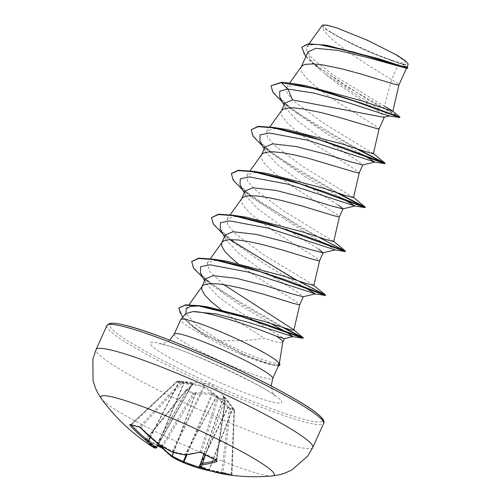 <?xml version="1.0" encoding="UTF-8"?>
<svg xmlns="http://www.w3.org/2000/svg" width="501" height="501" viewBox="0 0 501 501"><rect width="100%" height="100%" fill="white"/><g stroke="black" fill="none" stroke-linecap="round" stroke-linejoin="round"><path stroke-width="0.38" stroke-dasharray="2.5 1.88" d="M139.071 426.827L139.071 426.827A1.021 0.877 98.8 0 0 139.804 426.558A188.733 74.417 141.9 0 1 135.289 425.675A188.733 74.417 141.9 0 1 131.08 424.479L131.293 424.954A189.165 166.952 113.8 0 0 131.431 425.105M216.15 460.338A189.165 90.167 -68.2 0 0 216.426 460.244L216.181 459.755A1.021 0.501 -65.4 0 0 216.213 460.269M232.959 408.039A1.021 0.388 138.7 0 1 233.04 408.083L234.243 409.455A1.021 0.388 138.7 0 1 233.992 410.162L234.499 410.169A1.021 1.021 0 0 0 234.243 409.455A1.021 0.388 138.7 0 0 234.161 409.405A1.021 0.889 -70 0 1 234.374 410.156L230.491 409.229A1.021 0.896 -83.4 0 0 230.241 408.472L234.161 409.405L223.314 395.834L224.091 399.591L224.874 400.712L218.298 397.299L217.396 396.116L205.26 386.453L203.857 385.87L177.598 381.117L193.085 383.303L193.436 383.634L188.445 389.214L186.886 389.809L193.461 393.222L195.139 392.69L211.491 393.016L212.894 393.598L228.531 406.53L230.241 408.472A1.021 0.438 -40.3 0 0 229.157 409.01L227.792 407.238L212.311 394.362L195.465 393.836L194.031 394.45L186.41 390.273L146.68 439.07A188.733 160.345 148.5 0 0 157.978 445.113M232.765 475.418L232.558 475.393A1.021 0.896 97.5 0 1 231.781 474.347L231.399 474.253L231.781 474.347A188.733 89.303 -88.1 0 1 223.058 472.268L230.491 409.229L229.157 409.01L221.73 471.948L223.058 472.268A1.021 0.889 109.1 0 0 223.784 473.301L221.11 472.75A1.021 0.463 -82.6 0 0 221.16 472.762A1.021 0.463 -82.6 0 0 221.73 471.948A189.165 166.952 113.8 0 1 204.502 468.673M188.069 389.427A1.021 0.789 72.3 0 0 187.568 389.383L186.385 389.759A1.021 1.021 0 0 0 185.902 390.091L186.41 390.273A1.021 0.463 -66.1 0 1 186.886 389.809A1.021 0.789 72.3 0 0 185.934 390.241L187.374 389.634L192.472 384.123L178.813 382.088A1.021 0.457 95 0 1 179.339 381.267A1.021 0.457 95 0 1 179.352 381.267M157.627 445.727A189.747 161.209 -31.5 0 1 145.816 439.433A1.021 0.488 -59.4 0 0 145.879 439.49L145.321 439.208L146.192 438.87L185.934 390.241L146.261 438.964L146.68 439.07L146.261 438.964A1.021 0.896 141 0 1 144.914 439.289A190.186 87.243 -57 0 0 153.776 447.518A190.104 16.884 -60.1 0 0 154.045 447.731M150.118 437.123L178.813 382.088L177.06 381.937L176.803 381.386L180.805 382.319A1.021 0.351 42.8 0 1 181.894 383.09L203.725 386.684L216.363 396.541L217.021 397.65A1.021 0.476 17.2 0 1 218.38 397.894L224.886 401.276A1.021 0.401 8.5 0 1 225.293 401.677A1.021 0.401 8.5 0 1 225.118 401.858L224.486 401.019L223.747 397.086A1.021 0.751 -45.5 0 0 223.678 396.178L223.314 395.834A1.021 1.008 140.8 0 1 223.408 395.934L223.408 395.934C223.891 396.41 224.26 397.863 224.511 400.293L224.511 400.293A1.021 0.989 173.9 0 0 224.091 399.591M272.118 475.95A95.121 9.801 24.3 0 1 262.086 474.566A95.121 9.801 24.3 0 1 170.14 438.594A95.121 9.801 24.3 0 1 101.553 398.934M329.42 26.052A44.62 4.597 -155.7 0 0 331.368 32.452A44.62 4.597 -155.7 0 0 395.045 61.203A44.62 4.597 -155.7 0 0 399.341 62.387A44.62 4.597 -155.7 0 0 385.244 49.192A44.62 4.597 -155.7 0 0 329.42 26.052M278.493 365.736A53.45 5.505 24.3 0 1 275.093 365.417A53.45 5.505 24.3 0 1 272.92 364.947A53.45 5.505 24.3 0 1 242.897 354.326L242.49 351.677L219.256 340.379C235.902 341.363 250.926 340.617 264.34 338.15A48.24 4.966 -155.7 0 0 276.602 341.97A48.24 4.966 -155.7 0 0 282.777 342.183A48.24 4.966 -155.7 0 0 282.815 342.051M279.921 364.816A53.45 5.505 24.3 0 1 273.083 364.584A53.45 5.505 24.3 0 1 243.06 353.963L198.834 330.522L186.021 320.383L179.884 313.05L178.951 307.846M279.051 364.503L272.394 364.916L270.033 364.421C262.831 362.711 253.274 359.405 241.357 354.489C229.815 349.679 218.831 344.112 208.41 337.793A54.027 5.567 24.3 0 1 180.723 319.688M279.063 362.993L279.314 363.626L272.513 362.824C265.517 360.776 255.51 357.063 242.49 351.677M205.498 278.888L206.243 283.873L218.135 296.611L239.403 311.885L284.324 338.645M220.44 309.274L236.297 320.508L264.34 338.15M398.946 63.258L390.486 60.208C365.636 51.553 324.397 30.937 322.682 26.234C321.492 36.78 371.604 67.798 391.594 79.54L398.946 63.258A48.24 4.966 -155.7 0 0 402.071 64.084A48.24 4.966 -155.7 0 0 402.209 64.122L406.599 67.942L405.04 68.098M326.539 45.24L313.432 44.395L306.831 46.862L306.875 51.384L311.722 57.891L332.902 74.887L384.386 106.187L391.594 79.54L396.698 82.815L398.953 84.882M308.034 51.803L310 59.131L320.045 69.633L325.788 74.373C343.686 89.216 370.608 105.63 380.146 112.656L384.442 117.021L383.948 117.34M301.427 66.589L300.819 68.149L301.026 70.209L302.109 72.645L306.787 78.519L314.403 85.446L324.253 93.036L335.482 100.826L374.485 125.187L379.113 128.807M284.85 103.137L285.595 108.122L297.525 120.891L318.667 136.416L358.246 161.159L362.661 164.935M281.587 110.527L280.98 112.08L281.186 114.147L282.276 116.583L286.948 122.457L294.563 129.383L304.42 136.973L315.649 144.764L354.652 169.119L359.28 172.745M265.016 147.075L265.755 152.066L277.698 164.842L298.872 180.379L338.407 205.097M261.754 154.465L261.146 156.018L261.347 158.084L264.371 163.301L270.59 169.745L279.921 177.442M280.779 178.093L295.809 188.702L334.812 213.057L339.44 216.676M245.177 191.013L245.916 196.004L257.84 208.76L279.007 224.298L318.567 249.035M241.914 198.396L241.307 199.955L241.507 202.016L244.532 207.239L250.75 213.683L260.082 221.379M260.94 222.031L275.97 232.633L314.972 256.994L319.6 260.633M225.337 234.95L226.083 239.935L238.025 252.717L259.167 268.235L298.728 292.966L303.143 296.742M237.487 263.169L256.13 276.571L295.133 300.932L299.761 304.564M407.332 67.378L403.581 64.491C406.342 64.917 407.852 64.742 408.115 63.965L408.127 63.928M322.682 26.234L322.425 25.1M389.058 115.956L389.603 115.969L384.755 112.318L368.63 102.736L325.788 74.373M399.798 117.51L367.314 99.392L313.313 63.877L305.804 56.738M407.645 68.23L402.209 64.122M399.842 116.984L345.427 85.915L312.298 62.506L303.493 53.244L301.865 46.906M407.376 67.19L403.837 64.679L402.284 64.159M281.474 82.283L294.607 84.694L305.691 85.615M219.256 340.379L196.862 325.813L186.003 313.313M198.91 305.973L203.65 306.368M293.849 330.197L293.292 329.47L293.899 329.99M223.784 284.637L209.662 271.586L207.22 263.075L214.021 260.507L227.46 261.347M313.463 284.956L263.539 254.702L234.762 233.247L227.579 224.83L227.053 219.137L233.861 216.576L247.3 217.409M333.704 241.545L283.409 210.783L254.621 189.328L247.425 180.899L246.893 175.206L253.694 172.638L267.139 173.478M353.543 197.607L303.243 166.846L274.442 145.371L267.258 136.961L266.732 131.268L273.527 128.701L286.979 129.54M373.383 153.669L323.076 122.908L294.287 101.44L287.098 93.023L286.572 87.331L294.607 84.694M185.583 313.732L186.266 319.431L194.401 328.049L208.41 337.793M279.702 97.1L291.187 109.375L328.174 134.844L364.208 155.617M259.869 141.038L271.354 153.312L306.474 177.636L341.907 198.189M240.029 184.975L251.515 197.25L305.56 232.815L333.697 248.684L335.194 249.924M220.19 228.907L231.675 241.181L268.655 266.651L304.689 287.424M200.35 272.845L211.835 285.119L240.179 305.165L271.085 323.602M282.345 102.035L317.409 126.427L355.735 148.377M382.902 162.506L384.993 163.67M262.505 145.966L297.569 170.365L335.895 192.309M242.672 189.904L300.061 227.429L343.229 250.381M222.832 233.842L230.134 239.653M296.223 280.184L325.481 295.477M202.993 277.779L242.127 304.602L282.401 327.259M182.614 317.358L190.236 324.623L203.105 333.81L242.897 354.326L241.357 354.489M271.235 85.421L271.849 90.005L276.815 96.405L297.844 113.257L357.996 149.129M251.396 129.358L252.009 133.942L256.975 140.343L278.005 157.189L338.156 193.067M231.481 173.478L232.301 178.124L237.405 184.556L258.51 201.364L318.317 237.004M211.723 217.227L212.33 221.811L217.296 228.212L238.326 245.064L298.477 280.942M191.883 261.165L192.691 266.119L198.427 273.12L222.137 291.494L284.562 327.955M390.486 60.208A47.983 4.941 -155.7 0 0 408.115 63.965M172.432 457.213A1.021 0.889 -56 0 0 172.513 457.25A190.186 90.656 111.8 0 1 162.794 448.577L160.508 447.067M145.816 439.433L144.914 439.289M223.571 396.924L203.819 454.031L223.571 396.898L223.408 395.934A1.021 1.008 140.8 0 1 223.571 396.924L233.992 410.162L231.399 474.253A1.021 0.514 -82.7 0 0 231.775 475.292M216.407 460.457A1.021 0.833 71.8 0 1 216.426 460.244L216.181 459.755A188.733 145.465 -112.5 0 1 208.829 456.16A188.733 145.465 -112.5 0 1 201.565 452.159L200.231 451.827A1.021 0.808 -105 0 1 199.736 452.315M201.653 452.791A1.021 0.457 -59.8 0 1 201.565 452.159L218.38 397.894A1.021 0.501 -65.8 0 0 218.298 397.299A1.021 0.889 -34.6 0 0 217.021 397.65L200.231 451.827A189.165 86.773 123 0 1 185.508 454.401L185.27 454.326A1.021 0.614 -80 0 1 184.656 454.914M217.396 396.116A1.021 0.664 -47.4 0 0 216.363 396.541L185.27 454.326A189.084 143.211 129 0 1 173.07 451.539L172.382 451.257L172.068 451.99M203.857 385.87L172.382 451.257A189.084 184.75 -128.2 0 1 158.742 443.335L158.404 443.166A1.021 0.438 -51.8 0 0 158.216 443.899M183.222 382.194A1.021 0.514 -85.3 0 1 183.591 383.227L158.404 443.166A189.165 163.558 -86.3 0 1 140.956 427.259L139.804 426.558L180.805 382.319A1.021 0.908 -70.6 0 1 181.525 382.05A1.021 0.514 -85.3 0 1 181.894 383.09L140.956 427.259A1.021 0.401 -43.6 0 0 140.681 427.873M131.293 424.954L177.06 381.937A1.021 0.457 94.9 0 1 177.586 381.117A1.021 1.021 0 0 0 176.803 381.386L130.955 424.479L130.179 424.704A1.021 0.908 108.5 0 0 131.08 424.479L131.293 424.954A1.021 0.445 -42.7 0 1 131.212 425.036M193.436 383.634A1.021 0.977 47.6 0 0 192.472 384.123L192.296 383.96A1.021 0.783 -72.7 0 1 193.085 383.303M188.445 389.214A1.021 0.927 41.1 0 0 187.487 389.471L187.568 389.383A1.021 0.789 72.3 0 0 187.117 389.859L155.078 447.149A1.021 0.908 124.4 0 1 153.776 447.518A1.021 1.015 134.7 0 0 155.204 447.161L155.078 447.149A189.165 86.773 123 0 1 146.261 438.964M211.234 471.134L221.16 472.762L232.545 475.386A1.021 0.896 97.5 0 0 232.558 475.393L231.9 474.372L234.499 410.169L231.781 474.347M231.399 474.253A189.165 163.558 -86.3 0 1 209.399 469.662L209.13 469.512A1.021 0.802 -70.7 0 0 209.481 470.614M232.52 407.482A1.021 0.695 -34.6 0 1 232.677 407.626L232.677 407.626A1.021 0.695 -34.6 0 1 232.621 408.39L209.13 469.512A189.084 117.065 -76.8 0 1 200.037 465.629L199.855 465.479M180.016 381.324A1.021 0.764 -85.8 0 0 179.208 381.994L150.356 437.335M182.652 381.537L177.586 381.117A1.021 0.457 94.9 0 1 177.598 381.117A1.021 0.877 -81.9 0 0 176.922 381.393L131.08 424.479M156.569 447.593L156.562 447.606A189.084 16.79 119.9 0 1 155.204 447.161L187.374 389.634A1.021 0.927 41.1 0 1 187.487 389.471L192.666 383.872L158.523 444.155M158.366 444.036L184.036 383.146L184.011 382.276M161.641 446.097L192.916 393.654A1.021 0.495 -58.9 0 1 193.461 393.222A1.021 0.82 -111.3 0 1 194.031 394.45L162.8 446.804M172.469 452.109A1.021 0.633 -74.2 0 0 173.07 451.539L204.414 386.972A1.021 0.664 -58.8 0 1 205.26 386.453M194.557 392.803A1.021 0.82 -111.3 0 1 195.127 394.024L173.452 452.428M195.139 392.69A1.021 0.601 -92.7 0 1 195.465 393.836L173.697 452.497M184.825 454.927A1.021 0.858 -94.2 0 0 185.508 454.401L216.476 396.861A1.021 0.889 -34.6 0 1 217.753 396.504M211.491 393.016A1.021 0.626 -82.1 0 1 211.629 394.074L186.178 454.814M212.894 393.598L187.017 454.726M228.531 406.53L227.792 407.238L200.35 464.045M229.089 407.113A1.021 0.438 -40.3 0 0 228.011 407.651L199.818 466.018M216.426 460.244L225.118 401.858A1.021 0.864 142.8 0 0 224.874 400.712A1.021 0.451 -59.3 0 1 224.886 401.276L216.181 459.755M205.479 454.952L224.486 401.019A1.021 0.864 142.8 0 0 224.461 400.074L224.461 400.074A1.021 0.864 142.8 0 0 224.241 399.873M205.372 454.895L224.454 400.75A1.021 0.989 173.9 0 0 224.511 400.293L225.099 400.906A1.021 1.021 0 0 1 225.293 401.677L216.701 460.638M209.612 470.671A1.021 0.501 -73.7 0 1 209.399 469.662L232.79 408.791A1.021 0.388 138.7 0 0 233.04 408.083L232.677 407.626C227.892 400.781 226.214 398.746 223.678 396.178A1.021 0.751 -45.5 0 0 223.671 396.166L210.927 384.092L182.627 381.537M223.747 397.086L200.037 465.629A1.021 0.789 -63.1 0 0 200.181 466.588M157.621 445.752L145.879 439.49A1.021 0.488 -59.4 0 0 146.68 439.07M312.781 447.431A118.9 12.249 24.3 0 1 297.575 446.905A118.9 12.249 24.3 0 1 173.164 397.425A118.9 12.249 24.3 0 1 96.054 349.573M232.558 475.393A189.747 89.779 91.9 0 1 228.155 474.572A189.747 89.779 91.9 0 1 223.784 473.301M106.863 325.637A118.9 12.249 -155.7 0 0 183.973 373.489A118.9 12.249 -155.7 0 0 308.384 422.969A118.9 12.249 -155.7 0 0 323.59 423.489M124.505 325.143A116.858 12.037 -155.7 0 0 161.422 359.693A116.858 12.037 -155.7 0 0 307.62 420.289A116.858 12.037 -155.7 0 0 322.644 420.571M174.235 334.061A54.027 5.567 -155.7 0 0 209.274 355.804A54.027 5.567 -155.7 0 0 265.806 378.286A54.027 5.567 -155.7 0 0 272.719 378.524M272.588 402.084A72.144 7.434 -155.7 0 0 249.792 380.754A72.144 7.434 -155.7 0 0 159.537 343.342A72.144 7.434 -155.7 0 0 182.333 364.672A72.144 7.434 -155.7 0 0 272.588 402.084M221.11 472.75A190.186 167.854 -66.2 0 1 211.197 471.122M158.322 444.024L192.296 383.96M192.472 384.123L158.516 444.155M331.368 32.452A271.767 271.767 0 0 0 395.045 61.203M272.394 364.916L275.093 365.417M169.657 340.135L163.996 343.285L159.681 343.943L162.75 344.544C184.262 348.032 272.018 389.978 274.93 395.984L273.239 393.654L271.185 385.977M406.599 67.942L406.443 68.286M306.831 46.862L309.036 43.787M320.045 69.633L313.313 63.877M407.169 67.009L406.812 66.708M186.147 308.735L189.046 304.689M207.22 263.075L210.345 258.71M227.053 219.137L230.178 214.779M246.893 175.206L250.018 170.841M266.732 131.268L269.857 126.903M286.572 87.331L289.616 83.078M194.401 328.049L190.236 324.623M291.187 109.375L283.898 103.331M271.354 153.312L264.065 147.269M251.515 197.25L244.219 191.2M231.675 241.181L224.379 235.138M211.835 285.119L204.546 279.076M285.595 108.122L283.973 105.085M264.133 149.022L265.755 152.066M244.3 192.954L245.916 196.004M224.461 236.892L226.083 239.935M204.621 280.829L206.243 283.873M333.297 241.019L333.741 241.388M353.136 197.081L353.581 197.457M372.976 153.143L373.414 153.519"/><path stroke-width="0.75" d="M232.765 475.418A190.236 190.236 0 0 0 272.118 475.95L272.118 475.95A95.121 9.801 24.3 0 0 219.945 440.31A95.121 9.801 24.3 0 0 113.032 397.118A95.121 9.801 24.3 0 0 101.553 398.934L101.553 398.934A190.236 190.236 0 0 0 154.045 447.731A190.104 16.884 -60.1 0 0 155.147 447.969A190.104 121.11 -64.1 0 1 147.219 441.375A190.186 167.854 -66.2 0 1 130.185 425.506L129.834 424.479A189.747 74.818 -38.1 0 0 134.061 425.681A189.747 74.818 -38.1 0 0 138.602 426.57A1.021 0.877 98.8 0 0 139.071 426.827L140.731 427.992A1.021 0.401 -43.6 0 0 140.856 428.048A190.186 164.434 93.7 0 0 158.397 444.043A190.104 185.746 51.8 0 0 172.106 452.008A190.104 143.987 -51 0 0 184.374 454.808A190.186 87.243 -57 0 0 199.173 452.221L201.878 452.798A189.747 146.248 67.5 0 0 209.18 456.824A189.747 146.248 67.5 0 0 216.576 460.438L217.058 461.515A190.186 90.656 111.8 0 1 203.105 464.546A190.104 20.297 109.9 0 1 200.525 466.775A190.104 117.697 103.2 0 0 209.668 470.683A190.186 164.434 93.7 0 0 231.788 475.299L232.558 475.393M216.213 460.269A1.021 0.501 -65.4 0 0 216.357 460.432L216.357 460.432A1.021 0.501 -65.4 0 0 216.576 460.438M138.602 426.57L140.856 428.048M271.185 385.977L272.719 378.524A54.027 5.567 -155.7 0 0 237.681 356.781A54.027 5.567 -155.7 0 0 181.149 334.299A54.027 5.567 -155.7 0 0 174.235 334.061L180.723 319.688A54.027 5.567 24.3 0 1 180.811 319.557A54.027 5.567 24.3 0 1 187.637 319.926A54.027 5.567 24.3 0 1 240.994 340.887A54.027 5.567 24.3 0 1 279.076 363.281L278.994 363.463A53.45 5.505 24.3 0 1 279.758 365.185A53.45 5.505 24.3 0 1 278.493 365.736M279.076 363.281L279.063 362.993A53.45 5.505 24.3 0 1 279.921 364.816L279.758 365.185M278.994 363.463L279.051 364.503L272.719 378.524M279.358 363.331L282.815 342.051A48.24 4.966 -155.7 0 0 276.239 336.152C259.355 329.213 211.741 312.029 194.087 311.616L192.872 311.578L185.583 313.732L180.811 319.557M304.689 287.424L315.354 293.862L303.143 296.749L291.595 293.768L266.206 285.977L236.384 278.324L213.219 275.663L205.498 278.888M203.65 306.368L207.326 306.844L263.839 321.285L285.639 328.293L291.676 330.053L293.849 330.197L299.761 304.552L298.421 304.646L293.592 303.424L262.474 293.899L242.421 288.47L229.621 285.651L218.411 283.935L209.625 283.622L203.901 284.9L202.235 286.271L189.046 304.689M201.903 286.848L201.834 289.891L204.859 295.108L211.078 301.558L220.44 309.274M389.603 115.969L383.948 117.34L292.571 99.912L287.95 89.053L281.311 82.646L281.474 82.283L292.271 83.485L305.691 85.615L362.355 100.989L392.859 111.291L398.953 84.869L397.606 84.963L392.778 83.742L361.659 74.217L341.613 68.794L322.951 64.955L312.862 63.909L305.541 64.372L303.092 65.218L301.508 66.476L289.616 83.078M305.804 56.738L301.702 47.276L307.138 44.345L318.705 44.52L353.399 52.01L406.731 68.33L365.361 56.945L337.373 50.319L315.868 48.328L308.034 51.803L301.233 66.865M292.571 99.912L284.85 103.137L281.393 110.802M384.336 117.247L379.107 128.832L377.773 128.901L341.82 118.155L321.774 112.725L303.118 108.892L293.022 107.847L288.977 107.878L283.253 109.155L281.675 110.414L269.857 126.903M364.208 155.617L374.873 162.048L362.661 164.935L351.12 161.961L325.75 154.176L295.897 146.511L272.738 143.85L265.016 147.075L261.553 154.734M267.139 173.478L323.471 188.207L345.314 195.459L353.543 197.607L359.28 172.745L357.933 172.839L353.105 171.611L308.629 158.366L295.396 155.141L283.278 152.824L273.183 151.778L269.143 151.816L263.413 153.093L261.835 154.352L250.018 170.841M279.921 177.442L280.779 178.093M341.907 198.189L355.034 205.986L342.828 208.873L331.274 205.892L305.898 198.108L276.057 190.449L252.899 187.787L245.177 191.013L241.714 198.672M318.317 237.004L345.483 251.176L305.579 236.04L267.728 223.571L233.366 215.248L247.3 217.409L303.656 232.151L325.493 239.397L333.704 241.545L339.44 216.676L338.094 216.776L333.265 215.549L302.147 206.03L282.094 200.6L269.3 197.782L258.09 196.06L249.304 195.747L246.029 196.185L243.58 197.025L241.996 198.29L230.178 214.779M260.082 221.379L260.94 222.031M318.567 249.035L322.988 252.811L311.434 249.83L286.052 242.046L256.218 234.387L233.059 231.725L225.337 234.95L221.88 242.609M298.477 280.942L325.644 295.114L285.739 279.978L247.882 267.503L213.52 259.186L227.46 261.347L283.791 276.082L305.648 283.334L313.864 285.476L319.6 260.614L318.254 260.714L313.426 259.487L282.307 249.961L262.261 244.538L249.46 241.714L238.251 239.998L229.464 239.685L226.189 240.117L223.74 240.962L222.156 242.221L210.345 258.71M221.743 242.91L221.674 245.953L224.698 251.176L230.911 257.62L237.487 263.169M338.407 205.097L343.022 208.748M301.702 47.276L308.666 43.819L326.539 45.24L379.088 58.861L399.547 65.512L407.332 67.378L408.127 63.928L405.422 60.702L396.836 55.129L367.596 40.349L336.86 27.937L326.74 25.05L322.425 25.1L309.036 43.787M271.085 323.602L287.937 333.14L292.972 336.622L284.324 338.645L276.239 336.152M283.973 105.085L279.702 97.1L279.721 91.176L287.95 89.053L314.409 93.173L347.331 102.398L389.058 115.956L399.616 117.522L399.961 117.14L392.646 111.015L384.386 106.187M281.474 82.283L271.066 85.784L281.311 82.646L313.094 88.464L352.735 100.563L399.616 117.522M406.731 68.33L407.645 68.23L407.376 67.19M292.271 83.485L326.051 91.652L362.436 103.5L399.961 117.14M323.277 44.746L378.906 59.256L399.861 66.032L407.808 67.867M186.003 313.313L186.147 308.735L190.58 306.393L198.91 305.973M293.292 329.47L223.784 284.637M313.864 285.476L325.612 295.07M357.996 149.129L385.156 163.307L345.258 148.171L307.401 135.696L273.039 127.373L286.979 129.54L343.329 144.275L365.16 151.521L373.383 153.669L379.113 128.807M374.873 162.048L307.977 140.305L269.313 132.984L260.094 134.919L259.869 141.038L264.133 149.022M355.034 205.986L288.144 184.243L249.479 176.922L240.261 178.857L240.029 184.975L244.3 192.954M322.988 252.811L335.194 249.924L268.317 228.18L229.646 220.86L220.421 222.788L220.19 228.907L224.461 236.892M315.354 293.862L248.471 272.118L209.806 264.791L200.588 266.726L200.35 272.845L204.621 280.829M292.972 336.622L248.628 322.419L216.238 313.933L192.872 311.578M271.066 85.784L272.907 92.366L282.345 102.035M355.735 148.377L382.902 162.506M385.156 163.307L384.943 163.677L319.788 139.929L273.433 127.83L258.147 126.672L251.233 129.721L253.068 136.303L262.505 145.966M335.895 192.309L365.104 207.614L299.961 183.867L253.6 171.768L238.313 170.609L231.393 173.659L233.228 180.241L242.672 189.904M343.229 250.381L345.264 251.546L280.115 227.805L233.76 215.706L218.48 214.547L211.554 217.591L213.388 224.172L222.832 233.842M230.134 239.653L296.223 280.184M325.644 295.114L325.425 295.484L260.269 271.736L213.914 259.643L198.634 258.485L191.714 261.535L193.555 268.116L202.993 277.779M282.401 327.259L302.992 338.256L241.169 316.463L198.841 305.967L185.051 305.209L178.788 308.215L182.614 317.358M273.039 127.373L258.147 126.321L251.233 129.721M338.156 193.067L365.323 207.239L325.425 192.108L287.561 179.634L253.205 171.311L238.313 170.259L231.481 173.478M233.366 215.248L218.474 214.196L211.554 217.591M213.52 259.186L198.634 258.128L191.714 261.535M284.562 327.955L303.274 337.881L266.094 324.279L231.243 313.087L199.674 305.698L185.42 304.827L178.788 308.215M211.197 471.122A190.186 167.854 -66.2 0 1 198.528 468.028A1.021 0.476 -73.8 0 1 198.496 468.022L198.49 468.022A190.104 189.159 -74.6 0 1 183.573 462.736L183.566 462.73A1.021 0.645 -66.7 0 1 183.548 462.724A190.104 147.4 113.6 0 1 172.513 457.25A1.021 0.639 -60.5 0 1 172.457 457.225A1.021 0.639 -60.5 0 1 172.363 456.079A189.084 146.611 -66.4 0 0 183.36 461.534L184.049 461.816A189.084 188.144 105.4 0 0 198.891 467.07L199.229 467.239A189.165 166.952 113.8 0 0 204.502 468.673M200.181 466.588A1.021 0.789 -63.1 0 0 200.525 466.775A1.021 1.002 55.8 0 1 199.868 465.467L203.819 454.031L199.868 465.467A189.084 20.184 -70.1 0 0 202.435 463.243L202.554 463.256A1.021 0.87 84.3 0 0 203.105 464.546A1.021 0.989 44.4 0 1 202.435 463.243L205.372 454.895M150.356 437.335L148.503 440.893A1.021 0.77 -46.7 0 1 147.219 441.375A1.021 0.47 -51.4 0 0 148.233 440.742L148.503 440.893A189.084 120.465 115.9 0 0 156.387 447.443L156.562 447.606A1.021 1.015 85.7 0 1 155.761 448.119L154.045 447.731M157.627 445.727A189.747 161.209 -31.5 0 0 160.508 447.067A1.021 0.463 -65.6 0 0 160.596 447.136A1.021 0.463 -65.6 0 0 161.297 446.667L162.462 447.38A189.165 90.167 -68.2 0 0 172.125 456.004L173.697 452.497M211.234 471.134L198.509 468.022A1.021 0.476 -73.8 0 0 199.229 467.239L199.818 466.018M198.509 468.022A1.021 1.021 0 0 1 198.49 468.022L200.35 464.045M232.758 475.418L231.781 475.292A1.021 0.514 -82.7 0 0 231.781 475.292A1.021 0.514 -82.7 0 0 231.788 475.299L209.625 470.671A1.021 0.501 -73.7 0 0 209.668 470.683A1.021 0.802 -70.7 0 1 209.575 470.658A1.021 1.021 0 0 0 209.625 470.671A1.021 0.501 -73.7 0 1 209.612 470.671M198.49 468.022L183.573 462.736L187.017 454.726M183.573 462.736A1.021 1.021 0 0 1 183.548 462.724A1.021 0.645 -66.7 0 1 183.36 461.534L186.178 454.814M209.481 470.614A1.021 0.802 -70.7 0 0 209.575 470.658L200.356 466.719A1.021 1.021 0 0 1 199.855 465.479M172.432 457.213A1.021 0.889 -56 0 1 172.125 456.004L173.452 452.428M183.548 462.724L172.457 457.225A1.021 1.021 0 0 1 172.388 457.181L162.524 448.382A1.021 0.87 -41 0 1 162.462 447.38L162.8 446.804M216.407 460.457A1.021 0.833 71.8 0 0 217.058 461.515M216.589 460.131L216.701 460.638L201.653 452.791A1.021 0.457 -59.8 0 0 201.878 452.798M201.653 452.791L200.801 452.434C201.621 452.653 198.171 451.727 201.653 452.791L199.736 452.315A1.021 0.808 -105 0 1 199.173 452.221M158.322 444.024L156.387 447.443A1.021 0.783 -53.9 0 1 155.147 447.969A1.021 1.015 85.7 0 0 155.761 448.119A1.021 1.021 0 0 0 156.569 447.6L158.523 444.155M184.825 454.927A1.021 0.858 -94.2 0 1 184.374 454.808A1.021 0.614 -80 0 0 184.575 454.908A1.021 1.021 0 0 0 184.825 454.927L199.736 452.315M184.656 454.914A1.021 0.614 -80 0 1 184.575 454.908L172.275 452.102A1.021 0.633 -74.2 0 1 172.106 452.008L172.075 452.021A1.021 1.021 0 0 0 172.275 452.102A1.021 0.633 -74.2 0 0 172.469 452.109M172.068 451.99L158.397 444.043A1.021 0.438 -51.8 0 1 158.285 443.999A1.021 1.021 0 0 0 158.366 444.055M130.185 425.506A1.021 0.445 -42.7 0 0 131.212 425.036M129.834 424.479A1.021 0.908 108.5 0 0 130.179 424.704L130.179 424.71M158.216 443.899A1.021 0.438 -51.8 0 0 158.285 443.999L140.731 427.992A1.021 0.401 -43.6 0 1 140.681 427.873M96.054 349.573A118.9 12.249 24.3 0 1 111.26 350.099A118.9 12.249 24.3 0 1 235.67 399.579A118.9 12.249 24.3 0 1 312.781 447.431L323.59 423.489A118.9 12.249 -155.7 0 0 246.479 375.637A118.9 12.249 -155.7 0 0 122.069 326.157A118.9 12.249 -155.7 0 0 106.863 325.637L96.054 349.573L92.873 359.211L93.048 380.56L95.522 388.262L97.701 392.84L101.553 398.934M322.644 420.571A116.858 12.037 -155.7 0 0 245.74 373.276A116.858 12.037 -155.7 0 0 124.505 325.143M131.431 425.105A189.165 166.952 113.8 0 0 148.233 440.742L150.118 437.123M158.516 444.155L156.569 447.593M157.978 445.113A188.733 160.345 148.5 0 0 161.297 446.667L161.641 446.097M205.479 454.952L202.554 463.256A189.165 90.167 -68.2 0 0 216.15 460.338M130.179 424.704L139.071 426.827M106.863 325.637L109.55 323.54L112.124 323.201C114.892 323.151 118.9 323.752 124.142 325.005C154.114 331.718 231.869 364.477 279.89 390.58C312.017 407.864 326.589 418.836 323.59 423.489M205.498 278.882L202.041 286.547M406.443 68.286L398.946 84.901M362.824 164.898L359.267 172.77M342.985 208.836L339.428 216.708M323.189 252.679L319.594 260.645M303.305 296.705L299.755 304.583M284.38 338.632L282.802 342.12M374.56 162.042L384.943 163.677M354.721 205.974L365.104 207.614M334.887 249.911L345.264 251.546M315.048 293.849L325.425 295.484M292.509 336.603L302.992 338.256M207.326 306.844L199.674 305.698M293.899 329.99L303.211 337.799M333.297 241.019L345.452 251.139M267.146 173.478L253.205 171.311M353.136 197.081L365.292 207.201M372.976 153.143L385.125 163.263M365.323 207.239L365.154 207.608M231.556 173.29L231.393 173.659M345.483 251.176L345.321 251.546M303.274 337.881L303.111 338.25M174.235 334.061L169.657 340.135M272.118 475.95L279.239 474.81L284.111 473.414L291.532 470.176L307.658 456.192L312.781 447.431M162.524 448.382L157.621 445.752"/></g></svg>
